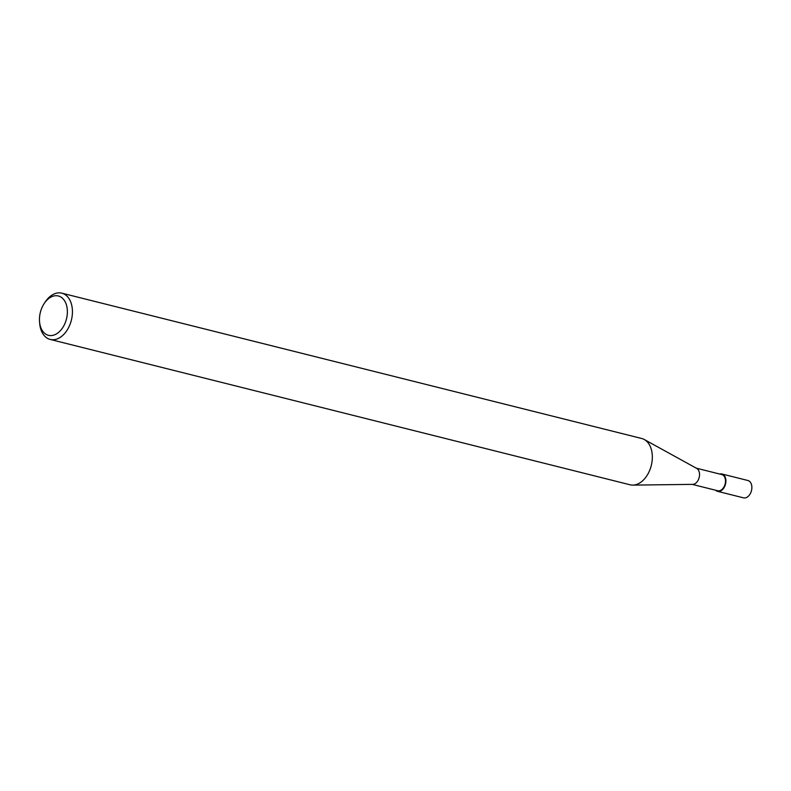 <?xml version="1.0" encoding="UTF-8"?>
<svg xmlns="http://www.w3.org/2000/svg" width="791" height="791" viewBox="0 0 791 791"><rect width="100%" height="100%" fill="white"/><g stroke="black" fill="none" stroke-linecap="round" stroke-linejoin="round"><path stroke-width="1.19" d="M644.378 439.569L696.713 468.41A8.355 5.547 104.1 0 1 699.145 471.733A8.355 5.547 104.1 0 1 698.216 480.068A8.355 5.547 104.1 0 1 692.718 484.369L632.968 485.11M696.288 468.173L721.778 474.56A8.355 5.547 104.1 0 1 725.11 478.239A8.355 5.547 104.1 0 1 723.834 487.187A8.355 5.547 104.1 0 1 717.724 490.756L692.224 484.369M44.088 303.685L45.038 302.231A23.859 15.84 104.1 0 1 61.817 293.154A23.859 15.84 104.1 0 1 71.309 303.675A23.859 15.84 104.1 0 1 67.69 329.234A23.859 15.84 104.1 0 1 50.209 339.438A23.859 15.84 104.1 0 1 40.707 328.918A23.859 15.84 104.1 0 1 39.698 323.529L39.55 321.789A20.279 13.467 104.1 0 1 44.088 303.685A20.279 13.467 104.1 0 1 66.424 304.921A20.279 13.467 104.1 0 1 58.494 332.457A20.279 13.467 104.1 0 1 40.41 326.376A20.279 13.467 104.1 0 1 39.55 321.789M61.817 293.154L641.719 438.501A23.859 15.84 104.1 0 1 651.211 449.021A23.859 15.84 104.1 0 1 647.592 474.58A23.859 15.84 104.1 0 1 630.111 484.794L50.209 339.438M644.279 439.519A23.859 15.84 104.1 0 1 651.211 449.021M719.711 474.046A8.948 5.942 104.1 0 1 721.926 473.987A8.948 5.942 104.1 0 1 725.485 477.932A8.948 5.942 104.1 0 1 724.131 487.513A8.948 5.942 104.1 0 1 717.575 491.34A8.948 5.942 104.1 0 1 715.657 490.242M721.926 473.987L747.89 480.493A8.948 5.942 104.1 0 1 751.45 484.438A8.948 5.942 104.1 0 1 750.095 494.019A8.948 5.942 104.1 0 1 743.54 497.846L717.575 491.34"/></g></svg>
